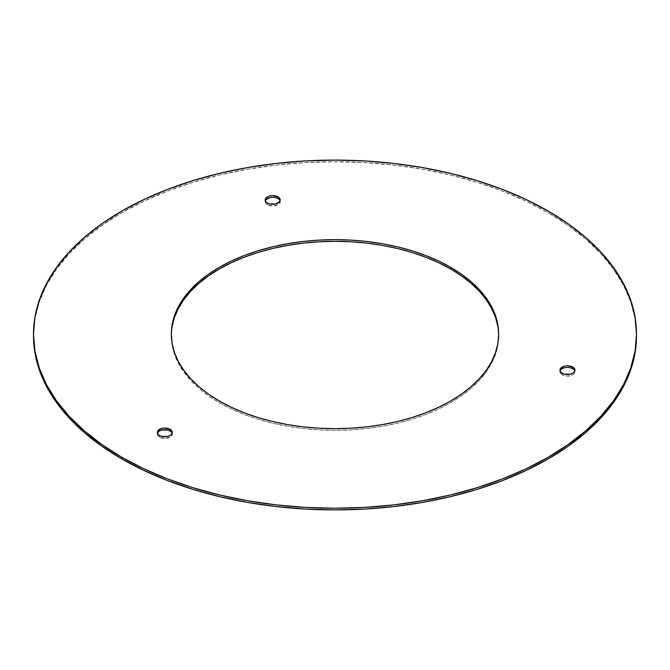 <?xml version="1.0" encoding="UTF-8"?>
<svg xmlns="http://www.w3.org/2000/svg" width="670" height="670" viewBox="0 0 670 670"><rect width="100%" height="100%" fill="white"/><g stroke="black" fill="none" stroke-linecap="round" stroke-linejoin="round"><path stroke-width="0.5" stroke-dasharray="3.35 2.51" d="M560.095 370.962A7.521 4.338 0 0 0 559.952 371.8A7.521 4.338 0 0 0 562.155 374.873L562.155 373.198L562.155 374.873L560.522 373.466L559.952 371.8L560.522 370.142L564.592 367.788L570.354 367.788M157.442 433.256A7.521 4.338 0 0 0 157.299 434.093A7.521 4.338 0 0 0 159.502 437.167L159.502 435.483L159.502 437.167L157.869 435.76L157.299 434.093L157.869 432.435M265.328 200.782A7.521 4.338 0 0 0 265.186 201.62A7.521 4.338 0 0 0 267.389 204.693L267.389 203.01L267.389 204.693L265.764 203.286L265.186 201.62L265.764 199.962M219.274 402.653L219.274 400.978L219.274 402.653L208.487 395.786L198.915 388.34L190.657 380.384L183.789 372.001L178.379 363.266L174.476 354.271L172.123 345.1L171.336 335.838A163.664 94.495 0 0 0 219.274 402.653A163.664 94.495 0 0 0 397.628 423.139A163.664 94.495 0 0 0 498.664 335.838L497.877 345.1L495.524 354.271L491.621 363.266L486.211 372.001L479.343 380.384L471.085 388.34L461.513 395.786L450.726 402.653L438.825 408.884L425.927 414.403L412.151 419.177L397.628 423.139L382.511 426.262L366.925 428.515L351.038 429.88L335 430.333L318.962 429.88L303.075 428.515L287.489 426.262L272.372 423.139L257.849 419.177L244.073 414.403L231.175 408.884L219.274 402.653M171.344 335A163.664 94.495 0 0 0 171.336 335.838L172.123 326.575M548.194 212.75L548.194 211.075L548.194 212.75L526.268 201.285L502.508 191.109L477.124 182.324L450.382 175.021L422.519 169.267L393.818 165.113L364.555 162.609L335 161.772L305.445 162.609L276.182 165.113L247.481 169.267L219.618 175.021L192.876 182.324L167.492 191.109L143.732 201.285L121.806 212.75L101.941 225.413L84.311 239.131L69.102 253.788L56.448 269.223L46.481 285.311L39.296 301.877L34.949 318.778L33.5 335.838A301.5 174.066 0 0 1 219.618 175.021A301.5 174.066 0 0 1 548.194 212.75A301.5 174.066 0 0 1 636.5 335.838L635.051 318.778L630.705 301.877L623.519 285.311L613.553 269.223L600.898 253.788L585.689 239.131L568.059 225.413L548.194 212.75M572.791 368.734L574.424 370.142L574.994 371.8L574.424 373.466L572.791 374.873L567.473 376.146L562.155 374.873A7.521 4.338 0 0 0 570.354 375.811A7.521 4.338 0 0 0 574.994 371.8A7.521 4.338 0 0 0 574.852 370.962M159.502 431.019L161.939 430.081M171.763 432.435L172.341 434.093L171.763 435.76L170.138 437.167L164.82 438.44L159.502 437.167A7.521 4.338 0 0 0 167.693 438.105A7.521 4.338 0 0 0 172.341 434.093A7.521 4.338 0 0 0 172.198 433.256M272.707 197.281L278.025 198.555M279.658 199.962L280.228 201.62L279.658 203.286L278.025 204.693L272.707 205.966L267.389 204.693A7.521 4.338 0 0 0 275.588 205.631A7.521 4.338 0 0 0 280.228 201.62A7.521 4.338 0 0 0 280.085 200.782M497.877 326.575L498.664 335.838A163.664 94.495 0 0 0 498.656 335M559.952 371.8L559.952 370.125M157.299 434.093L157.299 432.418M265.186 201.62L265.186 199.945M171.336 334.163L171.336 335.838M498.664 334.163L498.664 335.838M280.228 201.62L280.228 199.945M172.341 434.093L172.341 432.418M574.994 371.8L574.994 370.125"/><path stroke-width="1" d="M570.354 367.788L572.791 368.734L572.791 367.051A7.521 4.338 180 0 1 574.994 370.125A7.521 4.338 180 0 1 570.354 374.136A7.521 4.338 180 0 1 562.155 373.198L560.522 371.783L559.952 370.125L560.522 368.458L564.592 366.113L567.473 365.778L572.791 367.051L574.424 368.458L574.994 370.125L574.424 371.783L572.791 373.198L570.354 374.136L564.592 374.136L562.155 373.198A7.521 4.338 180 0 1 559.952 370.125A7.521 4.338 180 0 1 564.592 366.113A7.521 4.338 180 0 1 572.791 367.051L572.791 368.734A7.521 4.338 0 0 0 565.287 367.646A7.521 4.338 0 0 0 560.095 370.962M161.939 430.081L167.693 430.081L170.138 431.019L170.138 429.344A7.521 4.338 180 0 1 172.341 432.418A7.521 4.338 180 0 1 167.693 436.43A7.521 4.338 180 0 1 159.502 435.483L157.869 434.076L157.299 432.418L157.869 430.751L161.939 428.406L164.82 428.071L170.138 429.344L171.763 430.751L172.341 432.418L171.763 434.076L170.138 435.483L167.693 436.43L161.939 436.43L159.502 435.483A7.521 4.338 180 0 1 157.299 432.418A7.521 4.338 180 0 1 161.939 428.406A7.521 4.338 180 0 1 170.138 429.344L170.138 431.019A7.521 4.338 0 0 0 162.626 429.939A7.521 4.338 0 0 0 157.442 433.256M280.085 200.782A7.521 4.338 0 0 0 278.025 198.555L278.025 196.871A7.521 4.338 180 0 1 280.228 199.945A7.521 4.338 180 0 1 275.588 203.956A7.521 4.338 180 0 1 267.389 203.01L265.764 201.603L265.186 199.945L265.764 198.278L267.389 196.871L269.834 195.933L272.707 195.598L278.025 196.871L279.658 198.278L280.228 199.945L279.658 201.603L275.588 203.956L269.834 203.956L267.389 203.01A7.521 4.338 180 0 1 265.186 199.945A7.521 4.338 180 0 1 269.834 195.933A7.521 4.338 180 0 1 278.025 196.871L278.025 198.555A7.521 4.338 0 0 0 270.521 197.466A7.521 4.338 0 0 0 265.328 200.782M172.123 326.575L174.476 317.404L178.379 308.409L183.789 299.683L190.657 291.299L198.915 283.343L208.487 275.898L219.274 269.022L231.175 262.799L244.073 257.272L257.849 252.506L272.372 248.545L287.489 245.421L303.075 243.16L318.962 241.803L335 241.351L351.038 241.803L366.925 243.16L382.511 245.421L397.628 248.545L412.151 252.506L425.927 257.272L438.825 262.799L450.726 269.022L450.726 267.347A163.664 94.495 180 0 1 498.664 334.163A163.664 94.495 180 0 1 397.628 421.455A163.664 94.495 180 0 1 219.274 400.978L208.487 394.102L198.915 386.657L190.657 378.701L183.789 370.317L178.379 361.591L174.476 352.596L172.123 343.425L171.336 334.163L172.123 324.9L174.476 315.729L178.379 306.734L183.789 297.999L190.657 289.616L198.915 281.66L208.487 274.214L219.274 267.347L231.175 261.116L244.073 255.597L257.849 250.823L272.372 246.862L287.489 243.738L303.075 241.485L318.962 240.12L335 239.667L351.038 240.12L366.925 241.485L382.511 243.738L397.628 246.862L412.151 250.823L425.927 255.597L438.825 261.116L450.726 267.347L461.513 274.214L471.085 281.66L479.343 289.616L486.211 297.999L491.621 306.734L495.524 315.729L497.877 324.9L498.664 334.163L497.877 343.425L495.524 352.596L491.621 361.591L486.211 370.317L479.343 378.701L471.085 386.657L461.513 394.102L450.726 400.978L438.825 407.201L425.927 412.728L412.151 417.494L397.628 421.455L382.511 424.579L366.925 426.84L351.038 428.197L335 428.649L318.962 428.197L303.075 426.84L287.489 424.579L272.372 421.455L257.849 417.494L244.073 412.728L231.175 407.201L219.274 400.978A163.664 94.495 180 0 1 171.336 334.163A163.664 94.495 180 0 1 272.372 246.862A163.664 94.495 180 0 1 450.726 267.347L450.726 269.022A163.664 94.495 0 0 0 273.042 248.377A163.664 94.495 0 0 0 171.344 335M636.5 334.163L635.051 351.222L630.705 368.123L623.519 384.689L613.553 400.777L600.898 416.212L585.689 430.869L568.059 444.587L548.194 457.25L526.268 468.715L502.508 478.891L477.124 487.676L450.382 494.979L422.519 500.733L393.818 504.887L364.555 507.391L335 508.229L305.445 507.391L276.182 504.887L247.481 500.733L219.618 494.979L192.876 487.676L167.492 478.891L143.732 468.715L121.806 457.25A301.5 174.066 180 0 1 33.5 334.163A301.5 174.066 180 0 1 219.618 173.337A301.5 174.066 180 0 1 548.194 211.075A301.5 174.066 180 0 1 636.5 334.163L635.051 317.103L630.705 300.202L623.519 283.628L613.553 267.548L600.898 252.104L585.689 237.456L568.059 223.73L548.194 211.075L526.268 199.601L502.508 189.426L477.124 180.649L450.382 173.337L422.519 167.584L393.818 163.438L364.555 160.926L335 160.088L305.445 160.926L276.182 163.438L247.481 167.584L219.618 173.337L192.876 180.649L167.492 189.426L143.732 199.601L121.806 211.075L101.941 223.73L84.311 237.456L69.102 252.104L56.448 267.548L46.481 283.628L39.296 300.202L34.949 317.103L33.5 334.163L34.949 351.222L39.296 368.123L46.481 384.689L56.448 400.777L69.102 416.212L84.311 430.869L101.941 444.587L121.806 457.25L121.806 458.925A301.5 174.066 0 0 1 33.5 335.838L34.949 352.897L39.296 369.798L46.481 386.372L56.448 402.452L69.102 417.896L84.311 432.544L101.941 446.27L121.806 458.925A301.5 174.066 0 0 0 450.382 496.663A301.5 174.066 0 0 0 636.5 335.838L636.5 334.163A301.5 174.066 180 0 1 450.382 494.979A301.5 174.066 180 0 1 121.806 457.25L121.806 458.925L143.732 470.399L167.492 480.574L192.876 489.351L219.618 496.663L247.481 502.416L276.182 506.562L305.445 509.074L335 509.912L364.555 509.074L393.818 506.562L422.519 502.416L450.382 496.663L477.124 489.351L502.508 480.574L526.268 470.399L548.194 458.925L568.059 446.27L585.689 432.544L600.898 417.896L613.553 402.452L623.519 386.372L630.705 369.798L635.051 352.897L636.5 335.838M157.869 432.435L159.502 431.019M172.198 433.256A7.521 4.338 0 0 0 170.138 431.019L171.763 432.435M265.764 199.962L269.834 197.608L272.707 197.281M278.025 198.555L279.658 199.962M498.656 335A163.664 94.495 0 0 0 450.726 269.022L461.513 275.898L471.085 283.343L479.343 291.299L486.211 299.683L491.621 308.409L495.524 317.404L497.877 326.575M574.852 370.962A7.521 4.338 0 0 0 572.791 368.734M33.5 335.838L33.5 334.163"/></g></svg>
